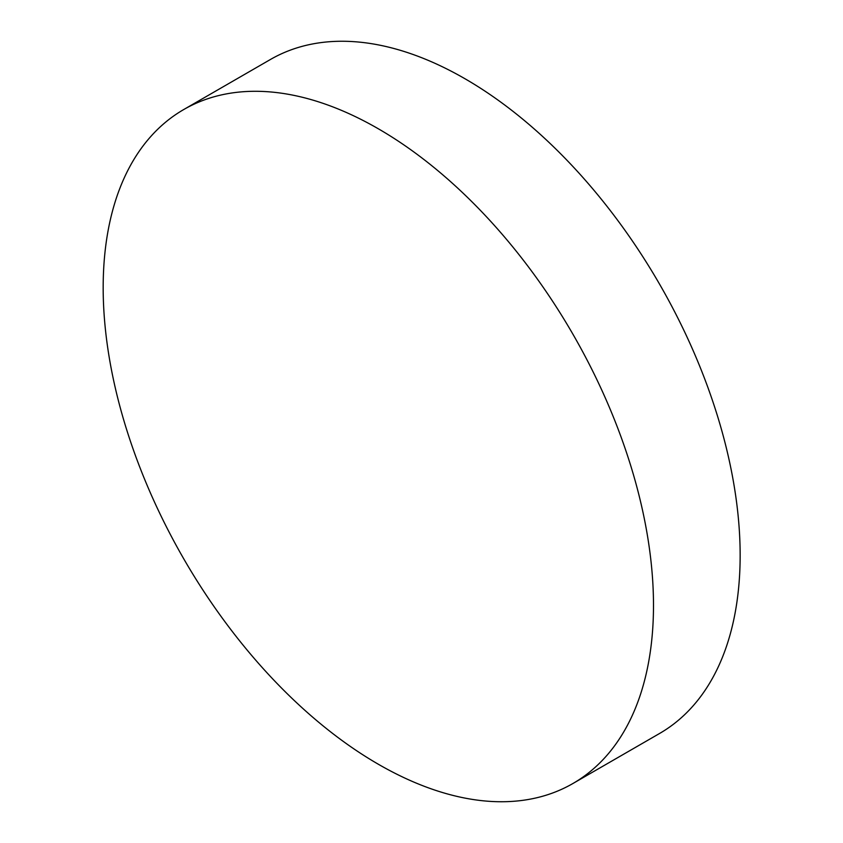 <?xml version="1.0" encoding="UTF-8"?>
<svg xmlns="http://www.w3.org/2000/svg" width="843" height="843" viewBox="0 0 843 843"><rect width="100%" height="100%" fill="white"/><g stroke="black" fill="none" stroke-linecap="round" stroke-linejoin="round"><path stroke-width="1.26" d="M653.494 605.379A389.129 224.67 60 0 1 572.903 783.516A389.129 224.67 60 0 1 378.338 764.243A389.129 224.67 60 0 1 103.173 287.653A389.129 224.67 60 0 1 183.774 109.516A389.129 224.67 60 0 1 378.338 128.789A389.129 224.67 60 0 1 653.494 605.379M183.774 109.516L270.434 59.484A389.129 224.67 60 0 1 464.999 78.757A389.129 224.67 60 0 1 719.205 421.669A389.129 224.67 60 0 1 659.563 733.484L572.903 783.516"/></g></svg>

